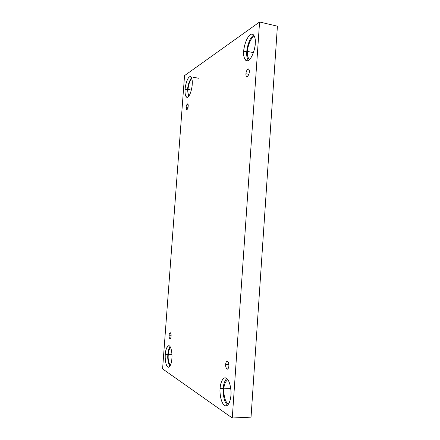 <?xml version="1.0" encoding="UTF-8"?>
<svg xmlns="http://www.w3.org/2000/svg" width="440" height="440" viewBox="0 0 440 440"><rect width="100%" height="100%" fill="white"/><g stroke="black" fill="none" stroke-linecap="round" stroke-linejoin="round"><path stroke-width="0.66" d="M228.844 365.992C229.07 363.786 228.525 362.17 227.205 361.141C226.21 361.708 225.698 362.78 225.676 364.359L228.822 364.337L225.676 364.359C225.726 362.472 226.341 361.427 227.53 361.218C228.613 362.566 229.053 364.155 228.844 365.992C228.795 367.906 228.168 368.951 226.974 369.127C225.902 367.752 225.467 366.163 225.676 364.359C225.451 366.559 225.995 368.175 227.321 369.215C228.311 368.654 228.822 367.576 228.844 365.992M249.293 71.852C249.464 70.493 249.167 69.515 248.402 68.921C246.879 69.823 246.065 71.423 245.96 73.733L248.804 74.294L245.96 73.733C245.993 72.022 246.637 70.455 247.88 69.031C249.024 69.08 249.497 70.021 249.293 71.852C249.249 73.596 248.606 75.168 247.352 76.571C246.213 76.489 245.751 75.543 245.96 73.733C245.784 75.092 246.081 76.071 246.851 76.67C248.364 75.774 249.178 74.168 249.293 71.852M188.144 106.337L187.578 103.901C186.67 104.594 186.175 105.793 186.093 107.498L187.919 107.8L186.093 107.498C185.999 104.209 188.744 102.619 188.144 106.337C188.221 109.676 185.482 111.183 186.093 107.498L186.654 109.934C187.556 109.247 188.056 108.047 188.144 106.337M171.05 336.215C171.221 334.57 170.923 333.366 170.165 332.602C169.51 333.064 169.163 333.938 169.125 335.22L171.072 335.247L169.125 335.22C169.065 331.436 171.644 332.717 171.05 336.215C171.1 340.043 168.526 338.668 169.125 335.22C168.949 336.864 169.246 338.069 170.011 338.839C170.665 338.377 171.012 337.502 171.05 336.215M255.233 43.731C255.783 39.248 254.837 36.042 252.384 34.117C247.704 33.303 243.48 47.141 243.749 51.188L246.785 51.832C246.791 48.186 249.332 37.681 253.787 35.101C249.332 37.681 246.791 48.186 246.785 51.832C246.406 55.022 246.906 57.921 248.292 60.528C246.906 57.921 246.406 55.022 246.785 51.832L243.749 51.188C243.837 47.498 246.048 37.977 250.272 34.672C254.48 32.081 255.723 39.584 255.233 43.731C255.173 47.586 252.714 57.525 248.479 60.423C244.327 62.552 243.304 55.11 243.749 51.188C243.172 55.649 244.134 58.867 246.631 60.836C251.185 61.666 255.492 47.965 255.233 43.731M254.513 36.46C250.399 37.103 247.357 47.998 247.484 51.387L253.396 52.641L247.484 51.387C247.049 54.808 247.72 57.552 249.497 59.609C247.72 57.552 247.049 54.808 247.484 51.387C247.357 47.998 250.399 37.103 254.513 36.46M230.912 395.214C231.655 390.868 229.73 377.922 225.099 377.839C221.727 378.114 220.281 384.868 220.11 388.493L223.284 388.416C223.339 384.571 224.483 381.238 226.716 378.422C224.483 381.238 223.339 384.571 223.284 388.416C222.833 392.178 223.657 402.083 227.557 405.207C223.657 402.083 222.833 392.178 223.284 388.416L220.11 388.493C220.22 384.368 222.365 376.36 226.347 378.18C230.307 380.798 231.413 391.1 230.912 395.214C230.824 399.575 228.437 407.737 224.45 405.416C220.55 402.325 219.654 392.403 220.11 388.493C219.379 392.634 221.188 405.779 225.962 405.895C229.262 405.598 230.747 398.921 230.912 395.214M227.832 379.588C225.28 381.623 223.982 384.703 223.938 388.817L230.753 388.647L223.938 388.817C223.399 392.32 224.642 402.776 228.608 403.953C224.642 402.776 223.399 392.32 223.938 388.817C223.982 384.703 225.28 381.623 227.832 379.588M171.881 358.501C172.359 355.179 171.518 345.84 168.751 345.675C166.584 347.226 165.435 350.136 165.308 354.415L167.888 354.409C167.981 351.56 168.696 348.925 170.032 346.511C168.696 348.925 167.981 351.56 167.888 354.409C167.398 358.397 168.025 362.395 169.769 366.399C168.025 362.395 167.398 358.397 167.888 354.409L165.308 354.415C165.44 351.202 166.898 344.8 169.329 345.84C171.732 347.501 172.244 355.3 171.881 358.501C171.76 361.851 170.181 368.368 167.75 367.021C165.385 365.079 164.967 357.489 165.308 354.415C164.84 357.621 165.621 367.059 168.454 367.252C170.599 365.728 171.738 362.813 171.881 358.501M170.533 347.358C169.125 349.36 168.377 351.797 168.289 354.657L171.947 354.651L168.289 354.657C167.822 358.606 168.487 362.23 170.291 365.536C168.487 362.23 167.822 358.606 168.289 354.657C168.377 351.797 169.125 349.36 170.533 347.358M192.181 84.706C192.627 80.9 192.016 78.205 190.35 76.632C187.517 76.302 185.07 86.147 185.114 89.298L187.605 89.743C187.715 85.646 189.002 81.637 191.472 77.715C189.002 81.637 187.715 85.646 187.605 89.743L188.347 96.773L187.605 89.743L185.114 89.298C185.224 86.361 186.736 79.013 189.343 76.912C191.928 75.378 192.544 81.488 192.181 84.706C192.082 87.753 190.448 95.337 187.836 97.185C185.284 98.434 184.773 92.384 185.114 89.298C184.652 93.088 185.268 95.783 186.956 97.389C189.734 97.741 192.22 87.962 192.181 84.706M191.807 78.623C189.481 80.295 188.111 86.961 188.04 89.463L191.34 90.052L188.04 89.463C187.748 91.938 188.051 94.133 188.953 96.047C188.051 94.133 187.748 91.938 188.04 89.463C188.111 86.961 189.481 80.295 191.807 78.623M162.591 368.902L184.542 75.614L259.578 22L232.271 418L162.591 368.902L232.271 418L251.037 417.153L232.271 418L259.578 22L277.409 26.191L259.578 22L184.542 75.614L162.591 368.902M193.232 77.242L198.55 78.232L193.232 77.242M251.037 417.153L277.409 26.191L251.037 417.153"/></g></svg>
